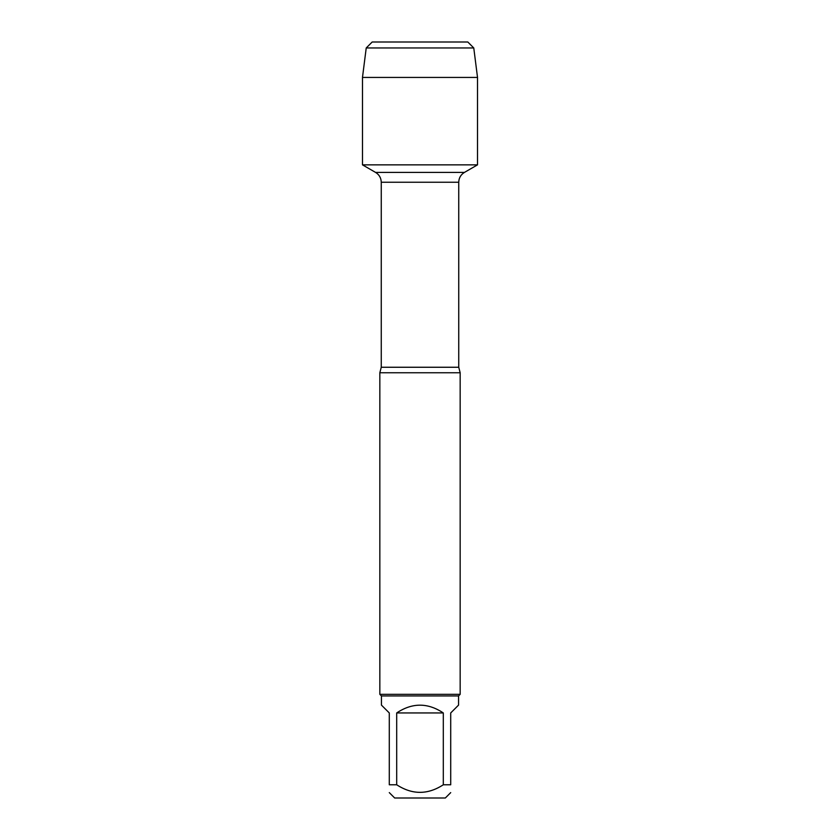 <?xml version="1.0" encoding="UTF-8"?>
<svg xmlns="http://www.w3.org/2000/svg" width="840" height="840" viewBox="0 0 840 840"><rect width="100%" height="100%" fill="white"/><g stroke="black" fill="none" stroke-linecap="round" stroke-linejoin="round"><path stroke-width="1.26" d="M405.353 42L372.183 42L366.23 47.954L362.481 77.438L362.481 164.85L375.585 172.421C379.229 174.678 381.119 177.954 381.255 182.238L381.255 367.258L379.838 372.75L379.838 694.333L460.163 694.333L460.163 372.75L379.838 372.75M362.481 164.85L477.519 164.85L362.481 164.85L362.481 77.438L477.519 77.438L477.519 164.85L464.415 172.421L375.585 172.421M450.713 792.614L445.326 798L394.674 798L389.288 792.614M443.31 712.95C427.77 702.587 412.23 702.587 396.69 712.95L443.31 712.95L443.31 784.77C427.77 794.871 412.23 794.871 396.69 784.77L389.288 784.77C389.288 794.871 389.288 794.871 389.288 784.77L389.288 712.95L381.444 705.106L381.444 695.94L458.556 695.94L458.556 705.106L450.713 712.95L450.713 784.77C450.713 794.871 450.713 794.871 450.713 784.77L443.31 784.77M396.69 712.95L396.69 784.77M381.444 695.94L379.838 694.333M473.771 47.954L366.23 47.954L372.183 42L467.817 42L473.771 47.954L477.519 77.438M381.255 367.258L458.745 367.258L460.163 372.75M458.745 367.258L458.745 182.238L381.255 182.238M458.745 182.238C458.882 177.954 460.772 174.678 464.415 172.421M458.556 695.94L460.163 694.333M366.23 47.954L362.481 77.438"/></g></svg>
